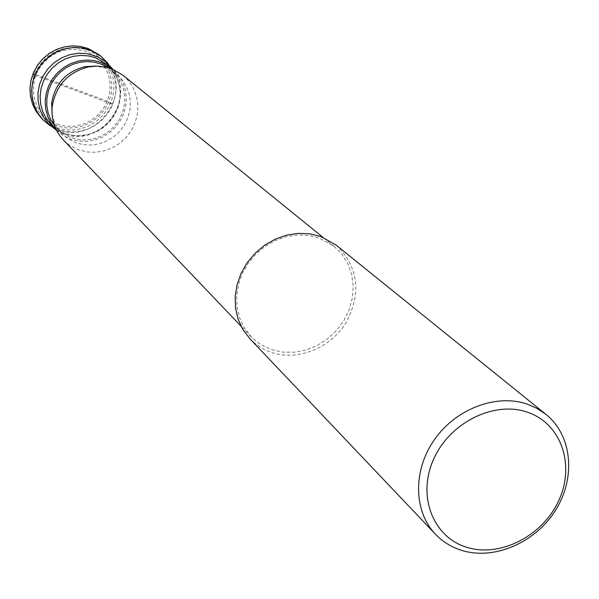 <?xml version="1.0" encoding="UTF-8"?>
<svg xmlns="http://www.w3.org/2000/svg" width="599" height="599" viewBox="0 0 599 599"><rect width="100%" height="100%" fill="white"/><g stroke="black" fill="none" stroke-linecap="round" stroke-linejoin="round"><path stroke-width="0.45" stroke-dasharray="3 2.25" d="M57.145 124.188L65.448 126.187L74.044 126.269L82.512 124.435L90.434 120.788L97.427 115.51L103.14 108.861L107.303 101.164L109.699 92.793L110.216 84.167L108.816 75.706L105.559 67.829L100.602 60.941L94.185 55.378L86.63 51.432C64.078 45.531 47.164 53.206 35.903 74.471C29.388 97.435 36.464 114.005 57.145 124.188M51.072 126.247L58.028 129.571C94.732 145.003 133.083 95.256 108.389 64.115M56.486 130.268L63.614 133.712C99.763 148.896 137.426 99.621 112.829 69.184M112.02 68.121L107.348 62.723L111.519 69.244L114.379 76.47L115.824 84.152L115.817 92.014L114.357 99.793L111.504 107.214L107.348 114.035L102.047 120.017L95.765 124.959L88.734 128.688L81.179 131.069L73.363 132.035L65.553 131.525L58.028 129.571L49.605 125.318L55.363 129.541M56.433 130.17L62.955 135.404L70.465 139.103L78.259 141.065L86.338 141.401L94.387 140.129L102.085 137.276L109.13 132.985L115.248 127.407L120.189 120.773L123.768 113.338L125.842 105.402L126.314 97.27L125.169 89.266L122.443 81.719L118.243 74.912L112.724 69.147M107.992 67.537L111.264 69.926L116.7 75.429L120.863 81.951L123.604 89.229L124.809 96.956L124.435 104.84L122.503 112.545L119.104 119.77L114.357 126.232L108.464 131.668L101.658 135.868L94.208 138.654L86.413 139.911L78.589 139.589L68.81 136.804L60.634 131.87L54.449 125.573M52.038 113.99L54.861 123.199L59.863 131.323L67.47 138.391L76.036 142.832L83.65 144.733L91.557 145.055L99.427 143.775L106.951 140.96L113.825 136.714L119.778 131.218L124.57 124.697L128.014 117.397L129.968 109.61L130.35 101.658L129.137 93.848L126.374 86.503L122.174 79.922L116.693 74.373L106.345 68.391L96.252 66.062M122.87 75.152L128.875 81.179L133.487 88.338L136.52 96.342L137.867 104.847L137.47 113.525L135.359 122.024L131.623 129.99L126.404 137.126L119.927 143.131L112.432 147.781L104.233 150.866L95.645 152.281L87.027 151.944L77.466 149.406L69.282 144.988L63.239 139.792M271.579 349.659L282.758 352.13L294.409 352.234L306.059 349.981L317.245 345.466L327.526 338.884L336.503 330.491L343.811 320.63L349.165 309.683L352.347 298.077L353.223 286.285L351.748 274.769L347.967 263.994L342.022 254.41L334.137 246.399L319.364 238.073L308.71 235.422L297.516 234.95L286.202 236.687L275.211 240.581L264.945 246.481L255.818 254.178L248.166 263.373L242.288 273.706L238.409 284.795L236.665 296.198L237.114 307.497L239.727 318.249L244.407 328.065L252.186 337.836L260.438 344.365L271.579 349.659M336.204 245.163C358.284 266.682 361.676 292.364 346.364 322.202C330.828 348.004 297.913 361.399 271.392 352.407L264.571 349.584L259.771 346.873L255.294 343.691L249.888 338.742M34.824 75.309L112.762 104.421L108.831 101.733L33.072 73.557M56.508 125.76C34.929 115.143 27.532 97.847 34.33 73.887C46.086 51.686 63.734 43.675 87.274 49.844L95.159 53.962L101.852 59.765L107.019 66.961L110.411 75.175L111.871 84.002L111.339 93.002L108.831 101.733L104.496 109.767L98.528 116.7L91.235 122.211L82.969 126.015L74.134 127.924L65.171 127.842L56.508 125.76M99.12 54.794L105.02 60.694L109.565 67.702L112.567 75.526L113.915 83.845L113.563 92.328L111.534 100.625L107.902 108.412L102.833 115.367L96.514 121.23L89.199 125.745L81.187 128.748L72.801 130.103L64.363 129.751L55.003 127.235L46.969 122.877L41.039 117.763M65.156 133.637L57.414 129.766L50.758 124.255L57.294 129.661L64.902 133.45L72.584 135.359L80.573 135.666L88.562 134.356L96.214 131.473L103.223 127.138L109.303 121.522L114.199 114.851L117.711 107.408L119.71 99.494L120.107 91.422L118.887 83.531L116.109 76.133L111.886 69.521L106.375 63.958L111.983 69.611L116.288 76.313L119.126 83.793L120.384 91.744L120.017 99.846L118.048 107.768L114.559 115.203L109.692 121.852L103.642 127.445L96.649 131.758L88.996 134.618L80.977 135.913L72.928 135.584L65.156 133.637M61.967 133.697L57.1 128.643M116.693 74.373L111.264 69.926M334.137 246.399L323.033 237.399M250.951 336.586L241.083 326.238"/><path stroke-width="0.9" d="M108.389 64.115L101.096 56.388L90.239 50.136L82.467 48.025L74.366 47.463L66.234 48.482L58.38 51.057L51.102 55.078L44.678 60.409L39.347 66.841L35.319 74.134L32.735 82.011L31.695 90.172L32.234 98.303L34.33 106.113L37.894 113.293L42.784 119.598L51.072 126.247M112.829 69.184L105.686 61.742L98.034 56.98L87.005 53.625L78.409 53.236L69.836 54.659L61.66 57.833L54.247 62.618L47.92 68.803L42.963 76.125L39.594 84.257L37.962 92.838L38.126 101.486L40.073 109.827L43.72 117.494L48.893 124.158L56.486 130.268M49.605 125.318L43.001 119.83L37.722 113.024L34.001 105.199L32.002 96.694L31.829 87.873L33.492 79.128L36.921 70.839L41.967 63.374L48.414 57.062L55.977 52.188L64.31 48.961L73.056 47.516L81.823 47.92L91.669 50.72L100.887 56.216L107.348 62.723M112.724 69.147L101.59 62.573L94.103 60.551L86.293 60.027L78.454 61.031L70.884 63.531L63.868 67.432L57.676 72.591L52.54 78.806L48.661 85.852L46.175 93.451L45.187 101.321L45.719 109.168L47.748 116.678L51.192 123.589L56.433 130.17M54.449 125.573L50.668 119.53L48.092 112.829L46.819 105.701L46.894 98.401L48.324 91.168L51.057 84.272L55.003 77.937L60.02 72.404L65.927 67.859L72.531 64.46L79.592 62.326L86.862 61.532L94.08 62.094L101.014 63.996L107.992 67.537M96.252 66.062L85.051 66.654C66.219 71.566 55.108 83.613 51.724 102.781L52.038 113.99M241.083 326.238L63.239 139.792C54.696 130.47 51.027 119.298 52.233 106.278C55.924 85.372 68.039 72.239 88.577 66.878L97.023 66.062L107.004 67.283L111.773 68.773L122.87 75.152L323.033 237.399M435.466 534.226L249.888 338.742L243.119 329.899L238.29 319.709L235.602 308.545L235.152 296.834L236.979 285.004L241.023 273.511L247.132 262.796L255.077 253.265L264.556 245.298L275.203 239.181L286.607 235.152L298.339 233.355L309.945 233.857L320.989 236.612L336.204 245.163L545.996 414.403L537.228 408.525L527.434 404.198C496.638 393.446 456.176 408.585 434.56 439.441C412.771 470.185 413.467 511.306 435.466 534.226C442.751 541.818 451.511 547.209 461.747 550.399C494.362 560.544 535.506 542.657 555.67 510.056C576.073 477.583 572.18 435.413 545.996 414.403M466.816 547.299C500.285 557.849 542.941 535.828 558.897 500.232C575.332 464.802 561.151 423.508 527.539 412.239C494.175 400.431 449.55 422.617 433.511 459.463C416.971 496.152 433.122 537.281 466.816 547.299M33.072 73.557L34.824 75.309M88.3 48.564L99.12 54.794L88.27 48.549L80.521 46.43L72.434 45.868L64.333 46.879L56.501 49.44L49.253 53.446L42.858 58.747L37.557 65.156L33.544 72.419L30.976 80.266L29.95 88.397L30.497 96.506L32.593 104.293L36.15 111.466L41.039 117.763L36.157 111.481L32.608 104.323L30.527 96.544L29.98 88.435L31.013 80.311L33.589 72.464L37.602 65.194L42.911 58.784L49.313 53.476L56.561 49.47L64.385 46.909L72.486 45.898L80.558 46.452L88.3 48.564M55.924 129.639L50.758 124.255L46.078 118.265L42.656 111.421L40.65 103.986L40.118 96.229L41.091 88.442L43.547 80.917L47.381 73.947L52.457 67.799L58.582 62.7L65.523 58.844L73.011 56.373L80.768 55.385L88.495 55.909L95.907 57.916L106.375 63.958L112.163 68.675M101.096 56.388L99.12 54.794M42.784 119.598L41.039 117.763M51.724 102.781L52.233 106.278M85.051 66.654L88.577 66.878"/></g></svg>
